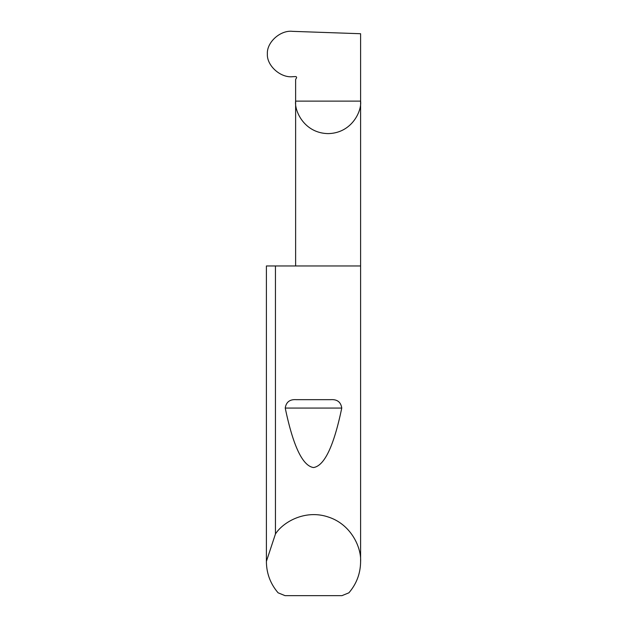 <?xml version="1.0" encoding="UTF-8"?>
<svg xmlns="http://www.w3.org/2000/svg" width="627" height="627" viewBox="0 0 627 627"><rect width="100%" height="100%" fill="white"/><g stroke="black" fill="none" stroke-linecap="round" stroke-linejoin="round"><path stroke-width="0.94" d="M296.595 77.568L296.469 77.991A0.94 0.94 0 0 0 295.623 76.58L292.809 76.682C280.637 78.171 266.616 65.616 267.376 53.906C266.64 42.252 280.449 29.884 292.558 31.35L360.596 33.725L360.596 101.119C361.904 110.618 352.155 133.159 328.109 133.606C304.064 133.159 294.314 110.618 295.623 101.119L295.623 265.966M296.469 77.991L295.623 79.464L295.623 101.119L360.596 101.119L360.596 561.737C360.454 573.517 356.544 583.878 348.886 592.821L341.966 595.65L285.034 595.65L278.114 592.821C270.456 583.878 266.546 573.517 266.404 561.737L266.404 265.966L266.404 561.361L275.449 533.985C283.169 521.899 305.325 509.273 328.093 516.962C351.026 524.172 361.481 547.426 360.596 561.737M296.148 399.665L330.852 399.665C337.208 399.258 340.845 402.064 341.762 408.067C333.854 446.056 324.441 465.885 313.5 467.546C302.559 465.885 293.146 446.056 285.238 408.067C286.163 402.056 289.799 399.258 296.148 399.665L330.852 399.665M275.449 533.985L275.449 265.966L360.596 265.966M275.449 265.966L266.404 265.966M285.238 408.067L341.762 408.067"/></g></svg>
